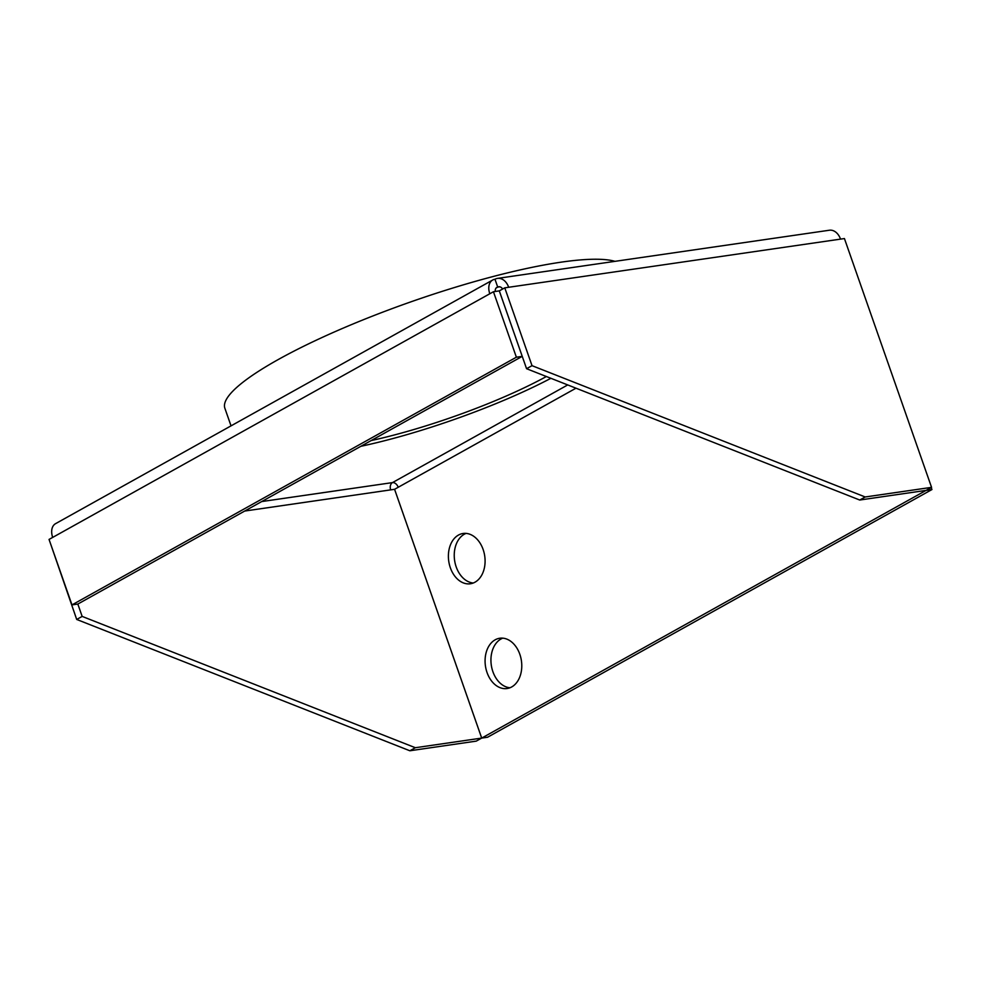 <?xml version="1.0" encoding="UTF-8"?>
<svg xmlns="http://www.w3.org/2000/svg" width="981" height="981" viewBox="0 0 981 981"><rect width="100%" height="100%" fill="white"/><g stroke="black" fill="none" stroke-linecap="round" stroke-linejoin="round"><path stroke-width="1.47" d="M371.088 440.592A152.435 28.044 160.7 0 0 546.368 376.52M360.836 446.306A167.972 30.902 160.7 0 0 550.893 378.298M504.774 287.838L532.021 365.668L865.193 496.975L931.558 487.349L844.433 238.555L504.774 287.838L499.304 290.879L526.564 368.709L859.724 500.028L926.089 490.39L481.708 738.092L394.583 489.298L398.212 487.275A5.641 3.801 60.9 0 0 392.474 482.603A5.641 4.034 -98.3 0 0 390.671 489.875L394.57 489.298L481.696 738.092L476.226 741.133L409.862 750.772L415.331 747.718L82.159 616.411L77.83 604.051L522.223 356.361L499.292 290.879L493.443 291.737L489.801 293.76A14.114 9.516 -119.1 0 1 492.695 280.014A14.114 9.516 -119.1 0 1 494.976 279.254L497.723 287.114L499.832 286.808M409.862 750.772L76.702 619.452L82.159 616.411M76.702 619.452L49.761 541.451M492.695 280.014L55.574 523.658A14.114 9.516 60.9 0 0 52.692 537.404L49.05 539.427L71.981 604.897L516.374 357.207L493.443 291.737M495.307 291.467A5.641 3.801 -119.1 0 1 496.815 287.421A5.641 3.801 -119.1 0 1 497.723 287.114A5.641 4.034 -98.3 0 1 498.753 286.759A5.641 4.034 -98.3 0 1 502.615 289.039M508.673 287.274A14.114 10.092 -98.3 0 0 497.539 278.383A14.114 10.092 -98.3 0 0 494.976 279.254M532.021 365.668L526.564 368.709M865.193 496.975L859.724 500.028M840.533 239.131A14.114 10.092 -98.3 0 0 829.399 230.228L497.539 278.383M931.239 487.52L931.95 489.544L487.557 737.246L481.708 738.092M466.073 533.394A25.408 18.173 -98.3 0 0 464.344 534.204A25.408 18.173 -98.3 0 0 456.202 566.92A25.408 18.173 -98.3 0 0 473.271 583.008M502.75 638.153A25.408 18.173 -98.3 0 0 501.033 638.962A25.408 18.173 -98.3 0 0 492.891 671.666A25.408 18.173 -98.3 0 0 509.948 687.767M52.471 537.527A14.114 10.092 81.7 0 1 52.324 536.227M481.696 738.092L415.331 747.718M516.374 357.207L522.223 356.361M71.981 604.897L77.83 604.051M931.95 489.544L926.089 490.402L931.558 487.349M458.483 535.062A25.408 18.173 -98.3 0 0 449.396 564.553A25.408 18.173 -98.3 0 0 470.39 583.769A25.408 18.173 -98.3 0 0 484.724 556.019A25.408 18.173 -98.3 0 0 463.093 533.48A25.408 18.173 -98.3 0 0 458.483 535.062M495.172 639.808A25.408 18.173 -98.3 0 0 486.086 669.312A25.408 18.173 -98.3 0 0 507.079 688.527A25.408 18.173 -98.3 0 0 521.414 660.777A25.408 18.173 -98.3 0 0 499.783 638.239A25.408 18.173 -98.3 0 0 495.172 639.808M614.964 261.338A211.724 38.946 160.7 0 0 386.772 310.621A211.724 38.946 160.7 0 0 224.87 408.255L231.038 425.864M489.801 293.76L52.692 537.404M496.067 288.034L497.723 287.114M244.686 511.052L390.671 489.875M567.717 384.932L392.474 482.603L261.682 501.573M398.212 487.275L575.982 388.194"/></g></svg>
